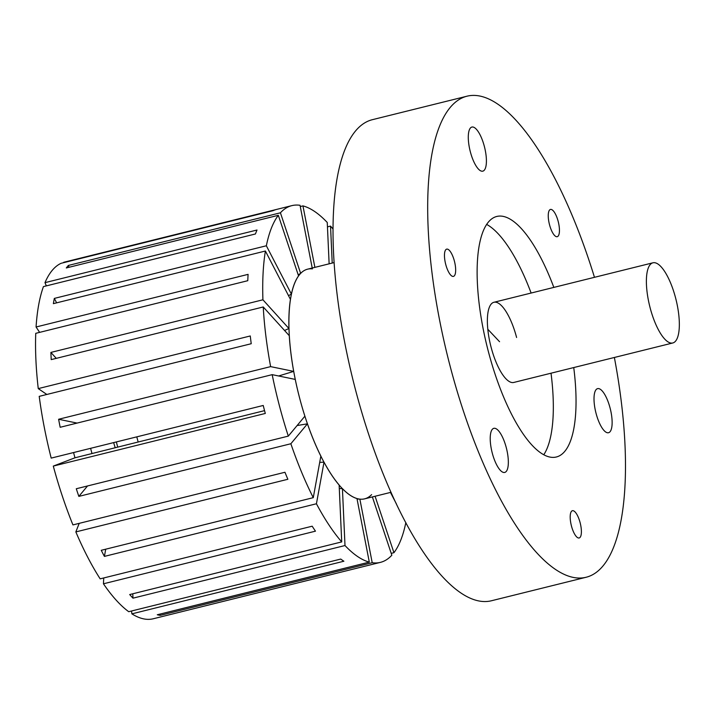<?xml version="1.0" encoding="UTF-8"?>
<svg xmlns="http://www.w3.org/2000/svg" width="715" height="715" viewBox="0 0 715 715"><rect width="100%" height="100%" fill="white"/><g stroke="black" fill="none" stroke-linecap="round" stroke-linejoin="round"><path stroke-width="1.07" d="M454.4 261.109A14.041 4.612 -103.9 0 1 453.444 276.392A14.041 4.612 -103.9 0 1 445.731 264.425A14.041 4.612 -103.9 0 1 446.678 249.133A14.041 4.612 -103.9 0 1 454.4 261.109M558.183 221.409A14.041 4.612 -103.9 0 1 557.235 236.692A14.041 4.612 -103.9 0 1 549.513 224.725A14.041 4.612 -103.9 0 1 550.47 209.441A14.041 4.612 -103.9 0 1 558.183 221.409M610.083 408.006A22.719 7.454 -103.9 0 1 608.545 432.727A22.719 7.454 -103.9 0 1 596.06 413.368A22.719 7.454 -103.9 0 1 597.597 388.638A22.719 7.454 -103.9 0 1 610.083 408.006M506.292 447.706A22.719 7.454 -103.9 0 1 504.754 472.427A22.719 7.454 -103.9 0 1 492.269 453.069A22.719 7.454 -103.9 0 1 493.815 428.339A22.719 7.454 -103.9 0 1 506.292 447.706M580.124 522.683A14.041 4.612 -103.9 0 1 579.168 537.975A14.041 4.612 -103.9 0 1 571.455 525.999A14.041 4.612 -103.9 0 1 572.402 510.716A14.041 4.612 -103.9 0 1 580.124 522.683M484.359 146.423A22.719 7.454 -103.9 0 1 482.822 171.153A22.719 7.454 -103.9 0 1 470.336 151.786A22.719 7.454 -103.9 0 1 471.873 127.064A22.719 7.454 -103.9 0 1 484.359 146.423M516.596 337.489A41.3 13.558 76.1 0 0 493.895 302.284A41.3 13.558 76.1 0 0 491.098 347.24A41.3 13.558 76.1 0 0 513.799 382.445L672.815 342.968A41.3 13.558 76.1 0 0 675.612 298.012A41.3 13.558 76.1 0 0 652.911 262.807A41.3 13.558 76.1 0 0 650.114 307.763A41.3 13.558 76.1 0 0 672.815 342.968M553.839 287.403A123.901 40.675 76.1 0 0 496.711 216.475A123.901 40.675 76.1 0 0 488.318 351.351A123.901 40.675 76.1 0 0 556.422 456.974A123.901 40.675 76.1 0 0 573.743 367.564M543.802 454.713A123.901 40.675 76.1 0 0 551.024 373.203M594.469 277.313A247.801 81.358 76.1 0 0 466.859 96.23L372.211 119.727A247.801 81.358 76.1 0 0 355.418 389.487A247.801 81.358 76.1 0 0 491.625 600.716L586.273 577.22A247.801 81.358 76.1 0 0 614.373 357.482M466.859 96.23A247.801 81.358 76.1 0 0 450.075 365.982A247.801 81.358 76.1 0 0 586.273 577.22M334.03 262.611L307.62 269.171A118.324 38.851 76.1 0 0 304 270.672A118.324 38.851 76.1 0 0 299.603 397.978A118.324 38.851 76.1 0 0 360.735 499.204A118.324 38.851 76.1 0 0 364.641 498.847L391.051 492.286M136.797 436.856A111.218 36.519 76.1 0 0 137.101 438.027A111.218 36.519 76.1 0 0 138.174 442.013L74.977 457.797L53.294 466.091A183.782 60.337 76.1 0 0 72.939 524.908L284.954 472.266A183.782 60.337 76.1 0 0 287.868 479.273L75.844 531.915A183.782 60.337 76.1 0 0 100.163 578.846L312.178 526.204A183.782 60.337 76.1 0 0 315.467 531.165L103.443 583.798A183.782 60.337 76.1 0 0 128.727 611.7L340.742 559.067A183.782 60.337 76.1 0 0 343.897 561.221L131.882 613.854A183.782 60.337 76.1 0 0 153.242 618.77L380.407 562.374A183.782 60.337 76.1 0 0 391.838 555.215L372.372 496.925M116.339 441.933A104.113 34.186 76.1 0 0 116.581 442.826A104.113 34.186 76.1 0 0 117.653 446.812M531.12 293.043A123.901 40.675 76.1 0 0 486.62 224.385M487.8 329.249L499.562 341.716M73.573 452.55A113.578 37.287 76.1 0 0 73.904 453.81A113.578 37.287 76.1 0 0 74.977 457.797M90.608 448.323A113.578 37.287 76.1 0 0 90.939 449.583A113.578 37.287 76.1 0 0 92.012 453.569M113.667 442.594A41.3 13.558 76.1 0 0 115.115 447.438M312.223 268.027L300.041 205.294A183.782 60.337 76.1 0 0 291.845 205.634L64.681 262.039A183.782 60.337 76.1 0 0 63.644 262.325L275.668 209.683A183.782 60.337 76.1 0 0 273.121 210.657L61.097 263.299A183.782 60.337 76.1 0 0 44.991 282.648L257.007 230.016A183.782 60.337 76.1 0 0 255.452 233.966L43.436 286.608A183.782 60.337 76.1 0 0 36.072 326.996L248.096 274.363A183.782 60.337 76.1 0 0 247.774 280.7L35.75 333.333A183.782 60.337 76.1 0 0 38.252 388.611L250.268 335.97A183.782 60.337 76.1 0 0 251.233 343.718L39.209 396.36A183.782 60.337 76.1 0 0 51.194 458.109L263.218 405.468A183.782 60.337 76.1 0 0 264.246 409.463A183.782 60.337 76.1 0 0 265.31 413.449L53.294 466.091M288.315 436.114L304.894 416.175A118.324 38.851 76.1 0 1 295.25 379.415L272.183 374.651A183.782 60.337 76.1 0 0 279.395 405.709A183.782 60.337 76.1 0 0 288.315 436.114L76.291 488.747A183.782 60.337 -103.9 0 0 78.847 496.389L290.862 443.747A183.782 60.337 76.1 0 0 313.268 497.667L101.253 550.3A183.782 60.337 -103.9 0 0 104.408 556.395L316.432 503.762A183.782 60.337 76.1 0 0 341.716 541.907L129.692 594.549A183.782 60.337 -103.9 0 0 132.972 598.169L344.996 545.536A183.782 60.337 76.1 0 0 369.306 562.115L157.282 614.757A183.782 60.337 -103.9 0 0 160.196 615.356L372.211 562.723A183.782 60.337 76.1 0 0 380.407 562.374M272.183 374.651L60.167 427.284A183.782 60.337 -103.9 0 1 58.612 419.267L270.627 366.625A183.782 60.337 76.1 0 1 263.245 306.967L51.221 359.609A183.782 60.337 -103.9 0 1 50.899 352.423L262.923 299.791A183.782 60.337 76.1 0 1 265.399 251.019L53.375 303.652A183.782 60.337 -103.9 0 1 54.331 298.405L266.355 245.772A183.782 60.337 76.1 0 1 278.323 215.313L66.298 267.955A183.782 60.337 -103.9 0 1 68.39 265.435L280.414 212.802A183.782 60.337 76.1 0 1 291.845 205.634M329.132 263.826L327.256 222.472A183.782 60.337 76.1 0 0 302.954 205.893L300.291 206.555M332.922 228.925A183.782 60.337 76.1 0 0 330.544 226.101L327.461 226.87M264.559 410.633L138.174 442.013M298.2 274.828L300.64 273.371L280.414 212.802M312.384 268.876A118.324 38.851 76.1 0 0 304 270.672A118.324 38.851 76.1 0 0 300.64 273.371M288.529 295.661L291.389 294.106L266.355 245.772M278.323 215.313L298.548 275.883A118.324 38.851 76.1 0 0 291.389 294.106M284.534 330.473L288.949 328.525L262.923 299.791M265.399 251.019L290.433 299.353A118.324 38.851 76.1 0 0 288.949 328.525M278.635 375.983L293.695 371.389L270.627 366.625M263.245 306.967L289.28 335.701A118.324 38.851 76.1 0 0 293.695 371.389M297.109 425.541L307.45 423.816A118.324 38.851 76.1 0 0 320.856 456.072L313.268 497.667M319.703 462.382L324.011 462.167A118.324 38.851 76.1 0 0 339.133 484.985L341.716 541.907M339.294 488.533L342.422 488.613A118.324 38.851 76.1 0 0 356.964 498.534L369.306 562.115M357.044 498.981L359.868 499.133A118.324 38.851 76.1 0 0 360.735 499.204A118.324 38.851 76.1 0 0 371.612 494.637M332.216 263.057L330.544 226.101M314.886 267.365L302.954 205.893M307.45 423.816L290.862 443.747M324.011 462.167L316.432 503.762M342.422 488.613L344.996 545.536M359.868 499.133L372.211 562.723M375.08 496.246L393.938 552.695A183.782 60.337 76.1 0 0 405.834 522.576M390.462 492.429L396.476 504.048M39.629 332.368L36.072 326.996M46.833 394.466L38.252 388.611M79.204 523.353L75.844 531.915M103.738 577.952L103.443 583.798M131.524 611.012L131.882 613.854M393.938 552.695L391.23 553.365M46.332 285.893L44.991 282.648M159.946 614.096L160.196 615.356M132.776 593.781L132.972 598.169M105.722 549.192L104.408 556.395M87.525 485.959L78.847 496.389M77.095 423.083L58.612 419.267M56.271 358.358L50.899 352.423M56.637 302.847L54.331 298.405M69.006 267.276L68.39 265.435M493.895 302.284L652.911 262.807"/></g></svg>
